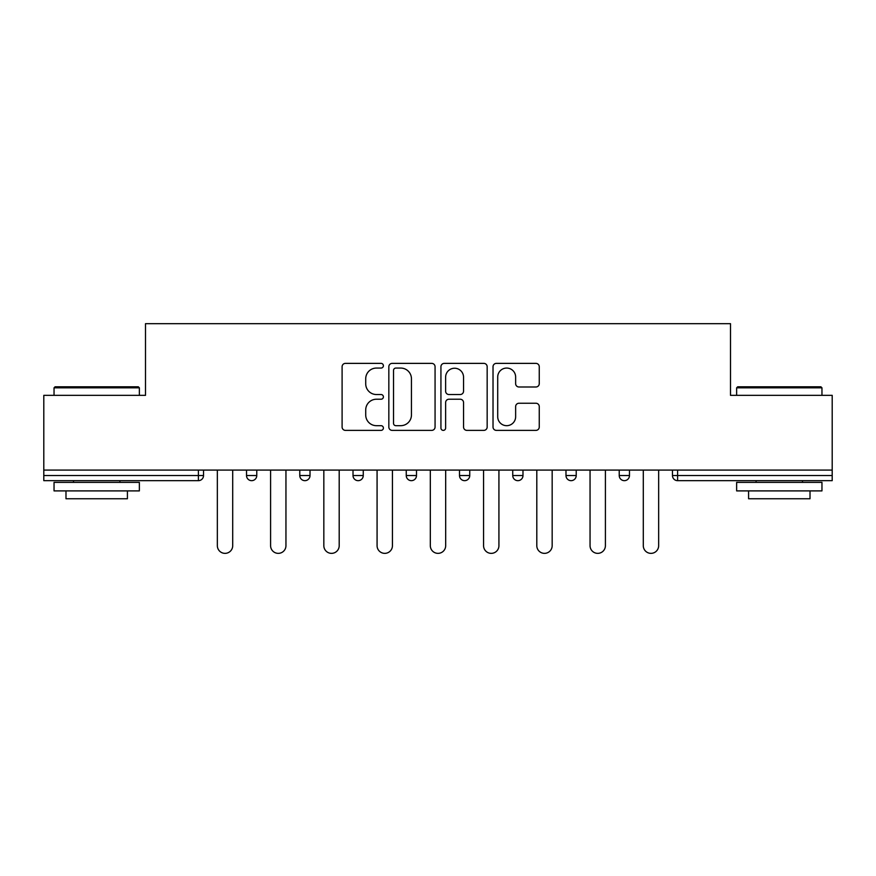 <?xml version="1.0" encoding="UTF-8"?>
<svg xmlns="http://www.w3.org/2000/svg" width="876" height="876" viewBox="0 0 876 876"><rect width="100%" height="100%" fill="white"/><g stroke="black" fill="none" stroke-linecap="round" stroke-linejoin="round"><path stroke-width="1.31" d="M383.392 365.719A2.343 2.343 0 0 0 381.049 363.376L345.451 363.376A3.351 3.351 0 0 0 342.1 366.726L342.1 427.028A3.351 3.351 0 0 0 345.451 430.379L381.049 430.379A2.343 2.343 0 0 0 383.392 428.035A2.343 2.343 0 0 0 381.049 425.681L376.439 425.681A10.72 10.72 0 0 1 365.719 414.961L365.719 409.946A10.72 10.72 0 0 1 376.439 399.226L381.049 399.226A2.343 2.343 0 0 0 383.392 396.872A2.343 2.343 0 0 0 381.049 394.529L376.439 394.529A10.72 10.72 0 0 1 365.719 383.808L365.719 378.782A10.72 10.72 0 0 1 376.439 368.062L381.049 368.062A2.343 2.343 0 0 0 383.392 365.719M535.904 386.995A3.351 3.351 0 0 0 539.255 383.644L539.255 366.726A3.351 3.351 0 0 0 535.904 363.376L496.374 363.376A3.351 3.351 0 0 0 493.024 366.726L493.024 427.028A3.351 3.351 0 0 0 496.374 430.379L535.904 430.379A3.351 3.351 0 0 0 539.255 427.028L539.255 406.595A3.351 3.351 0 0 0 535.904 403.245L518.986 403.245A3.351 3.351 0 0 0 515.635 406.595L515.635 416.724A8.957 8.957 0 0 1 506.678 425.681A8.957 8.957 0 0 1 497.71 416.724L497.71 377.03A8.957 8.957 0 0 1 506.678 368.062A8.957 8.957 0 0 1 515.635 377.03L515.635 383.644A3.351 3.351 0 0 0 518.986 386.995L535.904 386.995M43.8 470.084L43.8 395.339L145.504 395.339L145.504 323.671L730.496 323.671L730.496 395.339L832.2 395.339L832.2 470.084L43.8 470.084L43.8 475.548L198.403 475.548L198.403 470.084M435.065 366.726A3.351 3.351 0 0 0 431.715 363.376L392.185 363.376A3.351 3.351 0 0 0 388.834 366.726L388.834 427.028A3.351 3.351 0 0 0 392.185 430.379L431.715 430.379A3.351 3.351 0 0 0 435.065 427.028L435.065 366.726M444.285 363.376L483.815 363.376A3.351 3.351 0 0 1 487.165 366.726L487.165 427.028A3.351 3.351 0 0 1 483.815 430.379L466.897 430.379A3.351 3.351 0 0 1 463.546 427.028L463.546 402.566A3.351 3.351 0 0 0 460.196 399.226L448.972 399.226A3.351 3.351 0 0 0 445.621 402.566L445.621 428.035A2.343 2.343 0 0 1 443.278 430.379A2.343 2.343 0 0 1 440.935 428.035L440.935 366.726A3.351 3.351 0 0 1 444.285 363.376M198.403 480.661A5.125 5.125 0 0 0 203.528 475.548L198.403 475.548L198.403 480.661A5.125 5.125 0 0 0 203.528 475.548L203.528 470.084L203.528 475.548A5.125 5.125 0 0 1 198.403 480.661L43.8 480.661L43.8 475.548M832.2 470.084L832.2 480.661L677.597 480.661A5.125 5.125 0 0 1 672.472 475.548L672.472 470.084L672.472 475.548A5.125 5.125 0 0 0 677.597 480.661A5.125 5.125 0 0 1 672.472 475.548L832.2 475.548M246.528 470.084L246.528 475.548L246.528 470.084M251.653 480.661A5.125 5.125 0 0 1 246.528 475.548A5.125 5.125 0 0 0 251.653 480.661A5.125 5.125 0 0 0 256.767 475.548L256.767 470.084L256.767 475.548A5.125 5.125 0 0 1 251.653 480.661A5.125 5.125 0 0 1 246.528 475.548L256.767 475.548A5.125 5.125 0 0 1 251.653 480.661M299.778 470.084L299.778 475.548L299.778 470.084M310.016 470.084L310.016 475.548L310.016 470.084M353.017 470.084L353.017 475.548L353.017 470.084M363.255 470.084L363.255 475.548L363.255 470.084M406.256 475.548A5.125 5.125 0 0 0 411.381 480.661A5.125 5.125 0 0 0 416.494 475.548A5.125 5.125 0 0 1 411.381 480.661A5.125 5.125 0 0 0 416.494 475.548L416.494 470.084L416.494 475.548L406.256 475.548A5.125 5.125 0 0 0 411.381 480.661A5.125 5.125 0 0 1 406.256 475.548L406.256 470.084M459.506 470.084L459.506 475.548L459.506 470.084M469.744 470.084L469.744 475.548L469.744 470.084M512.745 475.548A5.125 5.125 0 0 0 517.869 480.661A5.125 5.125 0 0 0 522.983 475.548L522.983 470.084L522.983 475.548L512.745 475.548A5.125 5.125 0 0 0 517.869 480.661A5.125 5.125 0 0 1 512.745 475.548L512.745 470.084M565.984 470.084L565.984 475.548L565.984 470.084M576.222 470.084L576.222 475.548L576.222 470.084M619.233 470.084L619.233 475.548L619.233 470.084M629.472 470.084L629.472 475.548L629.472 470.084M304.892 480.661A5.125 5.125 0 0 1 299.778 475.548A5.125 5.125 0 0 0 304.892 480.661A5.125 5.125 0 0 0 310.016 475.548A5.125 5.125 0 0 1 304.892 480.661A5.125 5.125 0 0 1 299.778 475.548L310.016 475.548A5.125 5.125 0 0 1 304.892 480.661M358.131 480.661A5.125 5.125 0 0 1 353.017 475.548A5.125 5.125 0 0 0 358.131 480.661A5.125 5.125 0 0 0 363.255 475.548A5.125 5.125 0 0 1 358.131 480.661A5.125 5.125 0 0 1 353.017 475.548L363.255 475.548A5.125 5.125 0 0 1 358.131 480.661M464.619 480.661A5.125 5.125 0 0 1 459.506 475.548A5.125 5.125 0 0 0 464.619 480.661A5.125 5.125 0 0 0 469.744 475.548A5.125 5.125 0 0 1 464.619 480.661A5.125 5.125 0 0 1 459.506 475.548L469.744 475.548A5.125 5.125 0 0 1 464.619 480.661M571.108 480.661A5.125 5.125 0 0 1 565.984 475.548A5.125 5.125 0 0 0 571.108 480.661A5.125 5.125 0 0 0 576.222 475.548A5.125 5.125 0 0 1 571.108 480.661A5.125 5.125 0 0 1 565.984 475.548L576.222 475.548M624.347 480.661A5.125 5.125 0 0 1 619.233 475.548L629.472 475.548A5.125 5.125 0 0 1 624.347 480.661A5.125 5.125 0 0 0 629.472 475.548M395.875 368.062A2.343 2.343 0 0 0 393.532 370.406L393.532 423.338A2.343 2.343 0 0 0 395.875 425.681L400.726 425.681A10.72 10.72 0 0 0 411.446 414.961L411.446 378.782A10.72 10.72 0 0 0 400.726 368.062L395.875 368.062M463.546 377.195A8.957 8.957 0 0 0 454.578 368.238A8.957 8.957 0 0 0 445.621 377.195L445.621 391.178A3.351 3.351 0 0 0 448.972 394.529L460.196 394.529A3.351 3.351 0 0 0 463.546 391.178L463.546 377.195M217.347 545.682L217.347 470.084L217.347 545.682A7.676 7.676 0 0 0 225.033 553.358A7.676 7.676 0 0 0 232.709 545.682L232.709 470.084M54.038 387.827L55.068 386.809L138.342 386.809L139.361 387.827L54.038 387.827L54.038 395.339M139.361 490.899L54.038 490.899L54.038 482.369L139.361 482.369L139.361 490.899M127.414 490.899L127.414 498.751L65.985 498.751L65.985 490.899M736.639 387.827L737.658 386.809L820.932 386.809L821.962 387.827L736.639 387.827L736.639 395.339M821.962 490.899L736.639 490.899L736.639 482.369L821.962 482.369L821.962 490.899M810.015 490.899L810.015 498.751L748.586 498.751L748.586 490.899M270.596 545.682L270.596 470.084L270.596 545.682A7.676 7.676 0 0 0 278.272 553.358A7.676 7.676 0 0 0 285.948 545.682L285.948 470.084M323.835 545.682L323.835 470.084L323.835 545.682A7.676 7.676 0 0 0 331.511 553.358A7.676 7.676 0 0 0 339.198 545.682L339.198 470.084M377.074 545.682L377.074 470.084L377.074 545.682A7.676 7.676 0 0 0 384.761 553.358A7.676 7.676 0 0 0 392.437 545.682L392.437 470.084M430.324 545.682L430.324 470.084L430.324 545.682A7.676 7.676 0 0 0 438 553.358A7.676 7.676 0 0 0 445.676 545.682L445.676 470.084M483.563 545.682L483.563 470.084L483.563 545.682A7.676 7.676 0 0 0 491.239 553.358A7.676 7.676 0 0 0 498.926 545.682L498.926 470.084M536.802 545.682L536.802 470.084L536.802 545.682A7.676 7.676 0 0 0 544.489 553.358A7.676 7.676 0 0 0 552.165 545.682L552.165 470.084M590.052 545.682L590.052 470.084L590.052 545.682A7.676 7.676 0 0 0 597.728 553.358A7.676 7.676 0 0 0 605.404 545.682L605.404 470.084M643.291 545.682L643.291 470.084L643.291 545.682A7.676 7.676 0 0 0 650.967 553.358A7.676 7.676 0 0 0 658.653 545.682L658.653 470.084M677.597 470.084L677.597 480.661M517.869 480.661A5.125 5.125 0 0 0 522.983 475.548M139.361 395.339L139.361 387.827M119.913 482.369L119.913 480.661M73.496 482.369L73.496 480.661M821.962 395.339L821.962 387.827M802.504 482.369L802.504 480.661M756.087 482.369L756.087 480.661"/></g></svg>

